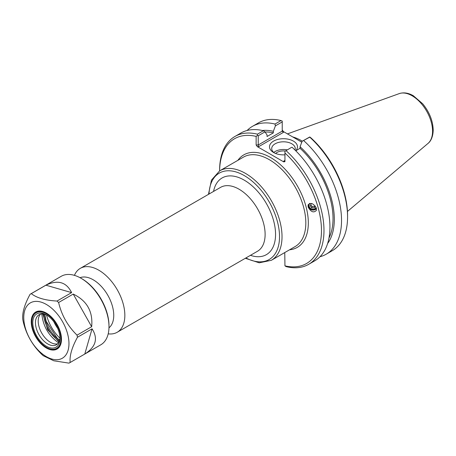 <?xml version="1.0" encoding="UTF-8"?>
<svg xmlns="http://www.w3.org/2000/svg" width="456" height="456" viewBox="0 0 456 456"><rect width="100%" height="100%" fill="white"/><g stroke="black" fill="none" stroke-linecap="round" stroke-linejoin="round"><path stroke-width="0.68" d="M316.133 207.605A3.836 3.523 16.8 0 1 311.362 208.854A3.836 3.523 16.8 0 1 309.179 204.55A3.836 3.523 16.8 0 1 309.829 203.37M308.113 207.024L308.085 204.978C310.792 202.207 313.557 203.325 316.378 208.324L316.407 210.37C313.7 213.134 310.935 212.017 308.113 207.024M316.458 208.671A4.765 4.372 16.8 0 1 310.832 209.549A4.765 4.372 16.8 0 1 308.193 204.67M108.973 327.824A29.053 16.775 -120 0 0 113.749 315.37A29.053 16.775 -120 0 0 101.905 287.041A29.053 16.775 -120 0 0 80.034 277.698M257.326 146.632L258.717 146.632L258.233 144.991L258.233 135.763L264.982 131.864L263.397 130.735L257.435 134.178A73.798 42.607 -120 0 0 234.897 136.486A73.798 42.607 -120 0 0 219.615 170.27L219.615 170.875A72.025 41.587 60 0 1 256.141 136.395L256.141 144.991L257.326 146.632L283.769 161.903L284.949 161.618L284.949 153.028A72.025 41.587 60 0 1 321.474 230.525A72.025 41.587 60 0 1 284.949 265.848L284.755 252.567M108.203 333.843A36.896 21.301 -120 0 0 117.203 332.259A36.896 21.301 -120 0 0 124.847 315.37A36.896 21.301 -120 0 0 108.739 278.234A36.896 21.301 -120 0 0 80.307 268.35A36.896 21.301 -120 0 0 74.431 275.356M274.444 152.959A11.776 6.8 180 0 1 271.708 148.605A11.776 6.8 180 0 1 283.489 141.805A11.776 6.8 180 0 1 295.266 148.605A11.776 6.8 180 0 1 294.998 150.035M295.705 150.736A13.993 8.077 0 0 0 291.401 140.134A13.993 8.077 0 0 0 272.728 141.634A13.993 8.077 0 0 0 273.594 152.509A13.993 8.077 0 0 0 284.949 154.829M287.269 149.853A11.776 6.8 0 0 0 273.771 152.446M301.786 142.175L283.415 131.567L282.235 129.926M302.128 141.269L309.749 137.148A73.798 42.607 60 0 1 347.569 216.908L347.569 215.466A72.025 41.587 -120 0 0 311.038 137.963L309.755 136.977L302.128 141.269L300.065 146.746L300.065 148.291L295.756 150.782M299.7 140.972A51.066 29.486 60 0 1 301.792 142.158M302.339 141.149A51.659 29.822 -120 0 0 292.689 136.925M283.769 161.093L284.601 161.014L284.949 160.415L283.769 161.093L283.769 161.903M291.703 147.288L284.949 151.301L291.703 147.288M284.949 153.028L284.949 151.301M258.717 146.632L283.415 132.377L282.235 131.129L258.233 144.991L256.141 144.991M257.435 134.178L257.429 135.415L258.233 135.763M257.429 135.415L256.141 136.395M264.982 131.864L267.045 134.959L267.045 136.509L273.349 132.867L273.349 131.317L275.413 125.845L282.235 121.906L282.235 131.129M282.235 121.906L282.235 121.091L281.021 120.561L274.985 124.043L275.413 125.845M292.125 147.322A73.798 42.607 -120 0 1 314.657 260.866L308.695 264.309A73.798 42.607 -120 0 1 286.163 266.623L284.949 265.848M347.569 216.908A73.798 42.607 60 0 1 332.281 250.692L326.251 254.174A73.798 42.607 60 0 1 319.998 256.728M303.719 140.63A73.798 42.607 60 0 1 326.251 254.174M263.397 130.735A73.798 42.607 -120 0 0 240.859 133.044L234.897 136.486M308.695 264.309A73.798 42.607 -120 0 0 286.163 150.765M247.118 130.496A73.798 42.607 60 0 1 252.453 126.352L258.484 122.869A73.798 42.607 60 0 1 281.021 120.561M285.239 151.021A9.297 5.369 0 0 0 275.584 153.461M300.065 148.291A65.504 37.819 60 0 1 328.981 238.06M300.065 146.746A67.323 38.868 60 0 1 327.625 243.51M262.377 130.496A67.323 38.868 60 0 1 273.349 131.317M252.453 126.352A73.798 42.607 60 0 1 274.985 124.043M265.078 132.012A65.504 37.819 60 0 1 273.349 132.867M315.25 206.072L314.372 207.765L311.716 207.85L310.194 205.741L311.334 203.553L311.847 203.536M310.764 204.653L312.115 206.528L314.771 206.443L315.073 205.85M311.716 207.85L312.115 206.528M314.372 207.765L314.771 206.443M309.447 203.484A4.07 3.733 -163.2 0 0 310.661 208.717A4.07 3.733 -163.2 0 0 316.236 207.862M58.927 341.932L47.715 329.768L42.79 313.984M41.832 313.973C43.024 326.08 48.564 335.673 58.459 342.764M57.633 343.801A17.328 10.003 60 0 1 54.828 343.927A17.328 10.003 60 0 1 53.432 343.63A17.328 10.003 60 0 1 41.291 332.281A17.328 10.003 60 0 1 39.011 316.532A17.328 10.003 60 0 1 40.527 314.167M59.901 338.152A29.668 17.128 60 0 1 46.552 315.028M30.347 294.126L61.241 276.29A39.558 22.84 60 0 1 81.02 278.251A39.558 22.84 60 0 1 108.99 326.695A39.558 22.84 60 0 1 100.793 344.804L69.905 362.64A39.558 22.84 60 0 1 68.959 363.13L53.762 360.77L43.246 355.714A39.558 22.84 60 0 1 41.633 354.255C32.347 345.186 26.203 334.311 23.205 321.611A39.558 22.84 60 0 1 22.8 319.502C22.082 312.913 24.51 304.505 30.085 294.28A39.558 22.84 60 0 1 30.347 294.126A39.558 22.84 60 0 1 31.293 293.63L45.902 285.194C57.821 279.545 66.394 282.019 71.615 292.615L57.006 301.051A39.558 22.84 60 0 1 58.613 302.51L73.228 294.074C86.965 300.686 93.109 311.568 91.656 326.718L77.041 335.154A39.558 22.84 60 0 1 77.452 337.263L92.061 328.827C98.302 338.54 95.874 346.948 84.776 354.05L70.161 362.486A39.558 22.84 60 0 1 69.905 362.64M108.99 326.695L108.99 325.732A38.372 22.156 -120 0 0 81.852 278.73L81.02 278.251M57.673 328.366A27.337 15.783 60 0 1 53.911 321.856M73.228 294.074L91.656 326.718M77.041 335.154C67.756 326.086 61.611 315.21 58.613 302.51M45.902 285.194L71.615 292.615M57.006 301.051C45.286 300.396 36.714 297.922 31.293 293.63M92.061 328.827L84.776 354.05M70.161 362.486C69.443 355.891 71.871 347.483 77.452 337.263M51.853 359.037A31.966 18.457 60 0 1 24.635 310.827A31.966 18.457 60 0 1 62.614 321.788A31.966 18.457 60 0 1 51.853 359.037M59.941 337.594A17.328 10.003 60 0 1 56.367 344.787A17.328 10.003 60 0 1 50.679 345.22A17.328 10.003 60 0 1 37.044 330.594A17.328 10.003 60 0 1 39.039 314.771A17.328 10.003 60 0 1 47.053 315.273M49.664 347.677A19.215 11.092 60 0 1 32.883 324.683A19.215 11.092 60 0 1 46.369 314.862A19.215 11.092 60 0 1 59.958 338.398A19.215 11.092 60 0 1 49.664 347.677M49.892 348.857A20.543 11.862 60 0 1 46.369 347.324A20.543 11.862 60 0 1 31.84 322.164A20.543 11.862 60 0 1 45.184 313.147A20.543 11.862 60 0 1 60.699 336.095A20.543 11.862 60 0 1 49.892 348.857M61.48 339.104A20.959 12.101 60 0 1 50.257 349.057A20.959 12.101 60 0 1 46.66 347.495A20.959 12.101 60 0 1 46.512 347.409M31.84 321.993A20.959 12.101 60 0 1 31.84 321.828A20.959 12.101 60 0 1 46.518 313.187M50.035 349.598A21.369 12.34 60 0 1 31.367 324.022A21.369 12.34 60 0 1 46.369 313.101A21.369 12.34 60 0 1 61.48 339.275A21.369 12.34 60 0 1 50.035 349.598M289.554 249.797A53.432 30.848 -120 0 0 297.261 185.7A53.432 30.848 -120 0 0 237.895 160.324M219.667 170.846L243.464 157.109A51.659 29.822 60 0 1 283.273 170.949A51.659 29.822 60 0 1 305.822 222.933A51.659 29.822 60 0 1 295.123 246.582L271.326 260.319A51.659 29.822 -120 0 0 282.025 236.675A51.659 29.822 -120 0 0 259.475 184.686A51.659 29.822 -120 0 0 219.667 170.846L211.464 180.08L208.46 194.359M209.008 194.045A49.886 28.802 60 0 1 245.077 176.067A49.886 28.802 60 0 1 279.522 236.675A49.886 28.802 60 0 1 245.909 257.953M250.458 255.326A44.278 25.564 -120 0 0 275.555 234.384A44.278 25.564 -120 0 0 247.369 182.138A44.278 25.564 -120 0 0 213.556 191.417M80.307 268.35L220.579 187.365A36.896 21.301 60 0 1 249.01 197.248A36.896 21.301 60 0 1 265.118 234.384A36.896 21.301 60 0 1 257.475 251.273L117.203 332.259M283.415 132.377L283.415 131.567M427.99 143.435C429.717 142.164 432.978 138.436 433.2 130.091C432.909 120.811 429.409 112.039 422.701 103.786L413.347 95.754C408.411 92.887 403.702 92.175 399.228 93.617A28.916 16.695 60 0 1 420.911 103.141A28.916 16.695 60 0 1 432.567 131.191A28.916 16.695 60 0 1 427.99 143.435L347.455 211.447M59.246 341.191A23.319 13.463 60 0 1 43.594 314.076M44.551 314.287A23.319 13.463 -120 0 0 59.542 340.256M245.356 258.273L259.225 262.81L271.326 260.319M399.228 93.617L287.451 133.899M44.751 314.344L46.198 321.286L57.108 338.107L59.593 340.056M46.369 347.324L46.66 347.495M31.84 322.164L31.84 321.828"/></g></svg>
